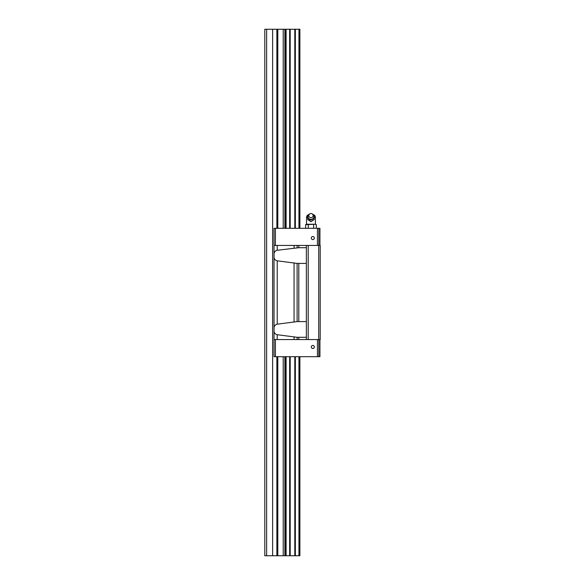 <?xml version="1.0" encoding="UTF-8"?>
<svg xmlns="http://www.w3.org/2000/svg" width="585" height="585" viewBox="0 0 585 585"><rect width="100%" height="100%" fill="white"/><g stroke="black" fill="none" stroke-linecap="round" stroke-linejoin="round"><path stroke-width="0.88" d="M299.893 59.268L299.893 40.796M299.893 156.254L299.893 137.782M299.893 447.218L299.893 428.747M299.893 356.696L299.893 555.75L264.793 555.75L264.793 29.25L266.636 29.25L266.636 555.75M299.893 228.304L299.893 29.25L272.639 29.25L272.639 555.75M272.639 29.25L266.636 29.25M299.893 544.204L299.893 525.732M310.971 221.291L307.739 219.565L310.971 221.671L314.203 219.565L310.971 221.671M316.309 228.304L316.309 224.655L315.593 224.238L316.309 224.655L314.971 224.238L305.641 224.655L306.357 224.238L315.41 224.238L315.41 217.313C315.242 215.631 314.32 214.702 312.639 214.541M306.54 224.238L306.54 217.313C306.701 215.631 307.63 214.702 309.311 214.541M305.641 224.655L305.641 228.304M308.31 224.655L308.31 228.304M313.64 224.655L313.64 228.304M314.203 216.121L314.203 219.565M307.739 219.565L307.739 216.121M310.971 217.62A2.216 2.047 0 0 0 312.288 213.927A2.216 2.047 0 0 0 308.865 216.216A2.216 2.047 0 0 0 310.971 217.62M309.655 213.927L309.165 214.264A3.049 2.815 0 0 0 310.971 219.346A3.049 2.815 0 0 0 312.785 214.264L312.288 213.927M318.825 245.437L318.825 228.304L274.029 228.304L274.029 245.437L306.357 245.437L306.357 263.404L297.121 263.404L297.121 321.596L306.357 321.596L306.357 339.563L320.207 339.563L320.207 245.437L318.73 245.437L318.73 339.563M298.803 245.437L298.803 247.704L306.357 247.704L306.357 337.296L298.803 337.296L298.803 339.563L306.357 339.563M274.029 331.381L274.029 339.563L297.121 339.563L297.121 337.296L277.217 334.722C275.447 334.298 274.38 333.179 274.029 331.381L274.029 327.512C274.372 325.721 275.44 324.602 277.217 324.178L297.121 321.596M297.121 263.404L277.217 260.822C275.447 260.398 274.38 259.287 274.029 257.488L274.029 253.619C274.372 251.821 275.44 250.709 277.217 250.278L298.803 247.704M297.121 337.296L298.803 337.296M297.121 339.563L298.803 339.563M297.121 245.437L297.121 247.704M274.029 245.437L274.029 253.619M274.029 257.488L274.029 327.512M306.357 245.437L318.73 245.437M274.029 339.563L274.029 356.696L319.936 356.696L319.936 339.563M308.2 245.437L308.2 339.563M318.825 339.563L318.825 356.696M311.3 346.949A1.521 1.521 0 0 1 313.582 345.633A1.521 1.521 0 0 1 313.582 348.272A1.521 1.521 0 0 1 311.3 346.949M311.3 238.051A1.521 1.521 0 0 1 313.582 236.728A1.521 1.521 0 0 1 313.582 239.367A1.521 1.521 0 0 1 311.3 238.051M318.825 228.304L319.936 228.304L319.936 245.437M276.866 29.25L276.866 228.304M276.866 356.696L276.866 555.75M298.942 29.25L298.942 228.304M298.942 356.696L298.942 555.75M295.352 29.25L295.352 228.304M295.352 356.696L295.352 555.75M294.796 29.25L294.796 228.304M294.796 356.696L294.796 555.75M290.204 29.25L290.204 228.304M290.204 356.696L290.204 555.75M289.648 29.25L289.648 228.304M289.648 356.696L289.648 555.75M286.102 29.25L286.102 228.304M286.102 356.696L286.102 555.75M285.751 29.25L285.751 228.304M285.751 356.696L285.751 555.75M284.888 29.25L284.888 228.304M284.888 356.696L284.888 555.75M283.22 29.25L283.22 228.304M283.22 356.696L283.22 555.75M277.809 29.25L277.809 228.304M277.809 356.696L277.809 555.75M314.203 217.313L315.41 217.313M306.54 217.313L307.739 217.313M308.427 218.198A2.735 2.53 0 0 0 313.523 218.198M298.803 263.404L298.803 321.596M294.065 262.87L294.065 322.13M294.065 336.763L294.065 339.563M294.065 245.437L294.065 248.237M277.217 245.437L277.217 250.278M277.217 260.822L277.217 324.178M277.217 334.722L277.217 339.563M317.443 339.563L317.443 356.696M275.411 339.563L275.411 356.696M275.411 228.304L275.411 245.437M317.443 228.304L317.443 245.437M307.922 216.53A3.049 3.049 0 0 0 310.971 219.572A3.049 3.049 0 0 0 314.021 216.53"/></g></svg>
